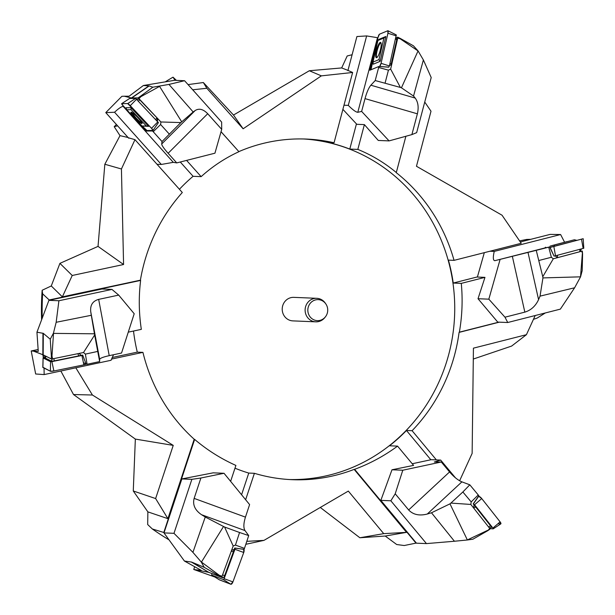 <?xml version="1.0" encoding="UTF-8"?>
<svg xmlns="http://www.w3.org/2000/svg" width="615" height="615" viewBox="0 0 615 615"><rect width="100%" height="100%" fill="white"/><g stroke="black" fill="none" stroke-linecap="round" stroke-linejoin="round"><path stroke-width="0.92" d="M519.575 240.88L526.609 239.443L530.745 239.327M545.328 312.95L537.149 318.07L533.443 319.346M459.62 480.769L472.135 453.393L473.427 348.159L526.432 334.683L511.634 346.068L473.296 359.045M430.838 459.766L406.461 430.469A170.463 161.368 -87.6 0 1 389.51 445.79L397.551 446.121C384.26 455.915 369.946 463.649 354.609 469.322L416.001 543.122L404.224 545.528L396.698 544.521L385.221 536.034L359.867 537.756L320.292 507.467M246.8 541.346L263.973 540.377L245.823 544.298M230.625 481.361L235.899 465.424C220.939 458.729 207.178 450.057 194.632 439.402L163.798 532.467L152.335 528.977L147.685 524.534L147.869 511.872L133.271 490.978L135.346 439.087L73.508 394.53L60.847 371.014M41.605 319.792A261.898 247.922 -87.6 0 1 42.151 290.265L51.276 285.96L59.916 263.366L98.031 246.392L104.834 164.251L120.002 135.654L114.206 126.682L117.626 125.837M116.404 124.476L114.206 126.682M174.998 80.319L173.03 77.175L176.397 80.373M188.059 84.601L203.357 82.533L233.492 115.043L309.33 70.74L341.679 67.934L347.183 55.973L352.103 54.735M477.44 276.896L453.24 283.054L461.281 283.384L484.966 277.365L477.394 277.05L484.32 252.657M424.734 102.044L431.007 111.223L416.463 166.265L502.04 215.212L521.212 243.279L454.047 260.353L448.42 260.122A170.463 161.368 -87.6 0 1 453.24 283.054M461.281 283.384C462.834 299.62 462.196 315.887 459.367 332.169L498.811 322.145M397.551 446.121L413.58 465.386L391.986 469.783L402.794 470.229L395.207 493.799L408.652 509.958C413.134 514.693 419.338 516.054 427.264 514.04L431.484 512.779L454.424 541.246L426.456 543.599L416.463 543.183L380.846 500.372L391.986 469.783M241.58 494.768L248.76 473.073A170.463 161.368 -87.6 0 1 234.984 468.2M169.017 539.832A264.658 250.536 -87.6 0 1 152.335 528.977M112.145 357.515L137.299 352.134A170.463 161.368 -87.6 0 1 133.509 331.031M128.266 332.154L141.327 329.363C138.859 312.981 138.621 296.668 140.627 280.417L49.177 299.959L42.627 293.816L42.151 290.265M42.251 318.078A264.658 250.536 -87.6 0 1 42.627 293.816M180.28 162.006L193.087 176.305L201.136 176.643L186.591 160.407M134.977 139.667L121.432 168.987L123.577 264.512L72.232 275.482L62.361 296.861L140.404 280.179A170.463 161.368 92.4 0 1 182.309 192.503L134.977 139.667L128.304 137.76M179.419 189.282A170.463 161.368 -87.6 0 1 193.087 176.305M165.281 81.857A264.658 250.536 -87.6 0 1 173.03 77.175M201.136 176.643C212.59 166.311 225.19 158.001 238.935 151.697L221.031 131.718M128.074 137.506L120.002 135.654M309.33 70.74L321.353 75.86L352.633 72.47L334.06 142.765L328.433 142.534A170.463 161.368 -87.6 0 1 337.074 144.771A170.463 161.368 -87.6 0 1 349.789 149.068L356.439 123.899M352.633 72.47L347.967 70.41M349.789 149.068L357.83 149.407L364.38 124.614L356.808 124.299L342.893 109.355M357.83 149.407C371.691 155.049 384.513 162.752 396.306 172.515L405.885 136.269M347.975 70.387L341.679 67.934M454.047 260.353A170.463 161.368 92.4 0 0 396.221 172.646L396.306 172.515M499.303 322.16L459.082 332.392A170.463 161.368 92.4 0 1 412.096 430.708L436.381 459.897M526.432 334.683L535.188 315.533M263.973 540.377L348.321 491.085L383.722 533.643L406.53 532.359L354.148 469.391L354.609 469.322M245.639 499.734L254.395 473.304A170.463 161.368 92.4 0 0 292.21 479.685A170.463 161.368 92.4 0 0 354.148 469.391M75.822 367.816L92.419 395.015L173.238 445.383L155.626 498.557L167.903 518.66L194.202 439.241A170.463 161.368 92.4 0 1 142.934 352.372L111.492 359.091M73.508 394.53L92.419 395.015M104.834 164.251L121.432 168.987M321.353 75.86L243.125 128.789L206.832 88.268L192.718 89.798M221.039 131.687L238.935 151.697M334.06 142.765A170.463 161.368 92.4 0 0 306.347 139.059A170.463 161.368 92.4 0 0 238.881 151.605M406.53 532.359L385.221 536.034M383.722 533.643L359.867 537.756M167.903 518.66L147.869 511.872M155.626 498.557L133.271 490.978M62.361 296.861L51.276 285.96M72.232 275.482L59.916 263.366M206.832 88.268L203.357 82.533M303.387 138.959A170.463 161.368 -87.6 0 1 336.789 144.763A170.463 161.368 -87.6 0 1 452.955 333.653A170.463 161.368 -87.6 0 1 289.25 479.531M412.096 430.708L406.461 430.469M254.395 473.304L248.76 473.073M194.202 439.241L194.632 439.402M142.934 352.372L137.299 352.134M325.335 316.94L324.728 317.694A11.77 11.147 -87.6 0 1 315.772 321.837L292.871 320.884A11.77 11.147 -87.6 0 1 290.365 320.476A11.77 11.147 -87.6 0 1 282.354 307.323A11.77 11.147 -87.6 0 1 293.847 297.36L316.748 298.313A11.77 11.147 -87.6 0 1 319.262 298.721A11.77 11.147 -87.6 0 1 325.327 303.187L325.873 303.987A10.509 9.948 92.4 0 0 320.453 300.005A10.509 9.948 92.4 0 0 308.684 305.916A10.509 9.948 92.4 0 0 312.466 319.047A10.509 9.948 92.4 0 0 325.335 316.94A10.509 9.948 92.4 0 0 325.873 303.987M233.492 115.043L243.125 128.789M98.031 246.392L123.577 264.512M135.346 439.087L173.238 445.383M315.772 321.837A11.77 11.147 -87.6 0 1 305.125 309.614A11.77 11.147 -87.6 0 1 316.748 298.313M397.736 38.115L390.648 69.088L400.396 87.438L401.441 87.799L418.062 50.899L413.434 45.802L400.219 38.384L400.234 38.83L397.736 38.115L397.69 37.184L396.129 37.838M389.48 65.605L391.67 64.621L390.994 64.906L396.913 39.014M390.648 69.088L388.442 70.156L378.656 67.481L378.886 66.489L388.742 67.189L389.395 65.943L396.291 34.917L387.965 30.75A2.937 0.676 -74.7 0 0 387.804 30.75L379.47 34.202A2.937 0.676 -74.7 0 0 378.041 37.354L371.16 67.442A2.937 0.676 -74.7 0 0 370.999 69.756L378.041 37.354L379.47 34.202L387.804 30.75L387.942 33.248L381.054 63.337L379.632 66.482A2.937 0.676 -74.7 0 0 381.054 63.337L387.942 33.248A2.937 0.676 -74.7 0 0 387.965 30.75M400.396 87.438L375.204 80.542L370.876 85.208C368.739 87.761 366.786 92.235 365.018 98.615L361.635 111.415L357.792 112.307C355.954 112.176 352.787 109.87 348.29 105.38L366.64 35.931L356.915 36.539L347.906 70.633M416.655 132.632L411.889 134.608L417.385 113.821C418.861 107.348 418.138 102.105 415.202 98.077L413.534 96.055L423.381 59.947L431.207 77.559L416.655 132.632M364.38 124.614L378.279 140.451L389.087 140.897L411.889 134.608M361.635 111.415L389.087 140.897M343.985 105.203L348.29 105.38M366.64 35.931L377.625 37.715L369.861 70.233L378.886 66.489M401.441 87.799L413.534 96.055M385.105 83.002L388.442 70.156M378.656 67.481L375.204 80.542M418.062 50.899L423.381 59.947M417.931 50.876L400.234 38.83M400.219 38.384L397.69 37.184M380.877 42.696C379.501 43.734 378.217 46.532 377.018 51.099C376.249 54.527 376.149 56.711 376.726 57.649M375.973 60.854L372.974 62.092L377.925 40.475L383.914 37.992L378.971 59.609L375.973 60.854M380.185 42.427A7.934 1.837 105.3 0 1 380.562 42.397A7.934 1.837 105.3 0 1 380.216 50.53A7.934 1.837 105.3 0 1 376.388 57.702A7.934 1.837 105.3 0 1 376.48 50.307A7.934 1.837 105.3 0 1 380.185 42.427M372.974 62.092L373.267 64.191L380.147 61.339L385.836 36.493L378.948 39.345L377.925 40.475M378.971 59.609L380.147 61.339M385.836 36.493L383.914 37.992M581.767 251.22L553.3 258.784L542.768 276.735L542.945 277.911L580.552 276.835L582.19 270.685L582.59 253.895L581.767 251.22L582.313 251.066L580.283 251.558M553.3 258.784L551.363 257.262L548.726 247.168L549.641 246.938L554.084 256.147L583.789 248.26L583.181 238.697L549.91 247.522L583.181 238.697M555.199 255.855L557.405 257.693M542.768 276.735L536.242 250.343L494.829 260.691C493.061 260.545 492.869 257.454 494.245 251.404L560.611 234.53L550.194 234.384L520.321 241.979M507.736 322.514L497.735 322.099L478.016 298.721L488.833 299.167L504.969 317.186L524.833 312.136C530.968 310.252 535.55 306.086 538.571 299.628L540.039 296.138L574.61 287.782L560.357 309.13L507.736 322.514L504.969 317.186M500.11 259.422L488.833 299.167M478.016 298.721L484.966 277.365M489.94 251.228L494.245 251.404M560.611 234.53L564.555 242.172M542.945 277.911L540.039 296.138M539.117 260.437L551.363 257.262M548.726 247.168L536.242 250.343M549.641 246.938L544.713 248.022M580.552 276.835L574.61 287.782M580.529 276.673L582.32 253.972M582.59 253.895L582.313 251.066M550.071 246.115L574.402 239.765L550.071 246.115M567.007 241.618L552.332 245.485L567.007 241.618M557.39 257.677L580.191 251.62M549.856 247.415L576.847 240.342L574.402 239.765M554.53 245.039L554.007 246.407M544.559 248.168L545.613 247.199M152.812 87.207L140.381 96.317L140.835 96.701L138.998 98.684L138.052 97.9L131.249 97.946L124.245 96.217L129.096 96.224L143.364 85.516L149.184 85.931L152.812 87.207L168.956 84.416L184.577 80.719L174.583 80.304L143.364 85.516M133.201 98.423L132.763 97.962L132.179 98.438M138.998 98.684L157.748 118.618L139.659 99.745L138.944 99.153L136.568 99.184M157.371 121.293L157.748 118.618L160.907 121.978L160.615 124.514L153.227 131.733L152.535 130.98L152.897 130.449M160.907 121.978L180.848 122.57L162.022 141.542L161.691 144.002C161.783 145.424 163.928 148.523 168.133 153.289L176.743 162.906L173.292 162.345L161.322 164.451L114.567 112.253L105.772 112.614L128.727 138.229M105.772 112.614L121.885 96.309L124.245 96.217M184.577 80.719L221.654 122.108L221.707 129.358L207.709 113.729C203.281 109.178 199.114 108.102 195.193 110.508L193.172 111.976L168.956 84.416M176.743 162.906L214.935 153.197L221.707 129.358M157.017 164.274L161.322 164.451M114.567 112.253C117.872 109.109 120.525 107.179 122.516 106.472L123.215 106.326L146.039 131.049L146.57 130.326M180.848 122.57L193.172 111.976M169.302 134.116L160.615 124.514M153.227 131.733L162.022 141.542M152.535 130.98L146.039 131.049M149.184 85.931L131.026 98.446M181.671 121.77L159.577 86.392L140.835 96.701M140.381 96.317L138.052 97.9M131.625 112.284L135.515 117.388C138.429 120.479 140.604 122.362 142.042 123.054M121.716 103.651A2.937 0.407 -134.3 0 0 121.67 103.658A2.937 0.407 -134.3 0 0 123.146 105.78L121.716 103.651L127.712 103.581L151.551 128.32L152.981 130.449L146.985 130.518L142.234 126.075L144.433 128.404A2.937 0.407 -134.3 0 0 146.985 130.518L152.981 130.449A2.937 0.407 -134.3 0 0 153.05 130.418A2.937 0.407 -134.3 0 0 151.551 128.32L130.265 105.695A2.937 0.407 -134.3 0 0 127.712 103.581L121.716 103.651L129.604 98.469L135.615 98.392L158.409 122.623M123.146 105.78L126.629 109.478L123.146 105.78M144.164 125.99L142.011 126.013L126.713 109.762L131.026 109.708L146.316 125.967L144.164 125.99M131.126 112.138A7.934 1.107 45.7 0 1 137.645 117.442A7.934 1.107 45.7 0 1 142.065 123.53A7.934 1.107 45.7 0 1 135.723 118.633A7.934 1.107 45.7 0 1 130.98 112.184A7.934 1.107 45.7 0 1 131.126 112.138M157.256 118.626L156.994 120.894M142.011 126.013L148.607 126.359L131.041 107.679L126.09 107.74L126.713 109.762M146.316 125.967L148.607 126.359M131.041 107.679L131.026 109.708M50.245 339.219L51.345 356.108L51.975 356.062L52.629 358.845L51.329 358.937L43.181 354.855L33.494 351.127L38.261 351.388L36.946 332.192L43.296 333.345L50.245 339.219L53.428 333.215L56.165 322.283L58.909 300.75L48.916 300.335L36.946 332.192M52.629 358.845L83.502 352.526L85.385 354.117L87.092 364.272L99.668 361.582L97.731 351.419L85.385 354.117M87.092 364.272L85.985 364.165M45.341 357.576L43.111 357.968L50.576 361.712L51.906 361.628L81.903 355.485L82.694 355.132L81.195 355.362L79.051 353.44M113.537 354.732L111.054 360.282L44.165 374.581L35.662 373.982L31.211 350.965L38.13 349.489M31.211 350.965L33.494 351.127M58.909 300.75L111.961 289.419L101.967 289.004L48.916 300.335M111.961 289.419L118.695 295.1L98.669 299.374C92.704 301.035 90.051 305.148 90.736 311.72L91.297 315.287L56.165 322.283M99.668 361.582L99.668 359.36C100.007 358.238 103.189 357.007 109.224 355.654L121.547 353.025L134.201 313.735L118.695 295.1M44.165 374.581L44.042 368.054M83.502 352.526L94.656 334.99L97.731 351.419M94.656 334.99L91.297 315.287M81.195 355.362L80.619 355.078M43.296 333.345L43.181 354.855L43.657 357.676M94.433 333.799L53.513 333.384L51.975 356.062M51.345 356.108L51.329 358.937M44.695 357.707L44.749 355.639M85.985 363.926A2.937 0.477 170.5 0 1 86.069 364.003A2.937 0.477 170.5 0 1 83.871 364.856L53.882 370.999A2.937 0.477 170.5 0 1 50.368 371.222L42.904 367.486A2.937 0.477 170.5 0 1 42.812 367.378L43.081 357.93M46.056 356.293L45.156 357.907A2.66 0.431 -9.5 0 0 45.218 358.045L51.253 361.067A2.66 0.431 -9.5 0 0 54.435 360.859L78.674 355.901A2.66 0.431 -9.5 0 0 80.634 355.093A2.66 0.431 -9.5 0 0 80.588 355.063L80.634 355.093M204.218 567.33L219.04 575.801L219.409 575.371L222.053 576.27L221.292 577.147L208.839 572.357L196.216 569.836L201.159 570.305L184.431 561.041L191.672 562.095L204.218 567.33L201.259 562.025L192.918 552.362L173.983 533.32L163.982 532.905L184.431 561.041M222.053 576.27L233.185 546.005L235.445 545.09L244.47 548.38L248.706 535.58L239.558 532.498L235.445 545.09M244.47 548.38L244.101 549.349L234.746 548.011L234.246 549.38L231.578 550.364M214.85 577.008L193.763 569.467L194.671 566.715M193.763 569.467L196.216 569.836M173.983 533.32L191.865 479.339L181.863 478.924L213.205 472.835L224.021 473.281L200.89 478.009L194.14 498.388C192.487 504.761 194.963 510.204 201.566 514.724L205.256 517.007L192.918 552.362M191.865 479.339L200.89 478.009M224.021 473.281L249.605 504.584L245.446 517.13C243.517 523.396 243.363 527.885 245.001 530.584L248.706 535.58M163.982 532.905L181.863 478.924M233.185 546.005L224.583 527.024L239.558 532.498M224.583 527.024L205.256 517.007M191.672 562.095L208.831 572.357L191.188 561.956M223.476 526.586L201.451 562.064L219.409 575.371M219.04 575.801L221.292 577.147M212.044 573.587L211.906 573.98A1.115 0.431 -70 0 0 211.898 575.163A1.115 0.431 -70 0 0 211.929 575.179L223.337 579.568A1.115 0.431 -70 0 0 224.129 578.684L234.938 549.28A1.115 0.431 -70 0 0 234.915 548.08L234.746 548.011M243.74 552.501L232.924 581.905A2.937 1.145 110 0 1 230.84 584.25L219.432 579.86A2.937 1.145 110 0 1 219.355 579.822A2.937 1.145 110 0 1 219.278 579.768L230.84 584.25L232.924 581.905L243.74 552.501L243.678 549.326A2.937 1.145 110 0 1 243.74 552.501L234.938 549.28M213.32 574.079A2.66 1.038 -70 0 0 213.52 574.233L222.745 577.785A2.66 1.038 -70 0 0 224.629 575.655L233.369 551.893A2.66 1.038 -70 0 0 233.692 549.587M470.821 504.446L450.91 503.085L449.988 503.846L467.369 539.985L472.889 539.217L487.718 530.722L489.732 528.439L470.821 504.446L471.198 501.917L478.247 494.96L469.806 484.812L462.857 491.985L471.198 501.917M489.732 528.439L489.901 529.215L487.718 530.722M478.247 494.96L478.854 495.736L473.212 503.885L474.057 504.969L473.55 507.905M412.211 463.748L431.223 459.689L440.686 460.082L455.438 477.817M426.456 543.599L390.848 500.787L380.846 500.372M390.848 500.787L395.207 493.799M402.794 470.229L441.293 462.003L449.565 471.943C453.824 476.894 457.937 480.192 461.896 481.86L469.806 484.812M441.293 462.003L434.29 462.011L440.686 460.082M450.91 503.085L462.857 491.985M449.988 503.846L431.484 512.779M467.369 539.985L454.424 541.246M467.508 539.855L487.634 530.345M489.771 528.616L493.084 528.862L492.93 528.07L474.557 504.761L473.212 503.885M497.919 523.749L500.518 523.942L500.103 521.858L481.73 498.55L478.701 496.267A2.937 0.915 45.4 0 1 481.73 498.55L500.103 521.858A2.937 0.915 45.4 0 1 500.81 523.888L493.199 528.838M489.233 527.801L490.893 527.678A2.66 0.83 -134.6 0 0 490.985 527.678A2.66 0.83 -134.6 0 0 490.516 525.787L475.672 506.952A2.66 0.83 -134.6 0 0 473.996 505.361M83.409 362.635L85.985 363.926L83.871 364.856L53.882 370.999L50.368 371.222L42.904 367.247M370.876 85.208L415.202 98.077M365.018 98.615L417.385 113.821M357.792 112.307L377.479 37.769M381.054 63.337L389.395 65.943M387.942 33.248L396.283 35.862M379.632 66.482L388.857 67.135M389.48 65.574L390.994 64.906L389.48 65.574M395.553 39.053L396.952 39.706M389.987 63.368L391.386 64.029M527.993 252.381L538.571 299.628M512.341 256.309L524.833 312.136M494.829 260.691L544.736 247.999M553.846 246.507L555.499 255.779M581.498 239.158L583.158 248.437M550.087 247.476L554.084 256.147M579.93 249.29L579.791 251.727M557.574 255.225L557.444 257.662M161.691 144.002L195.193 110.508M168.133 153.289L207.709 113.729M122.516 106.472L123.185 105.818M130.726 98.454L148.93 85.892M173.292 162.345L123.115 106.326M123.323 105.965L122.923 106.357M151.551 128.32L157.863 121.816M130.265 105.695L136.584 99.192M127.712 103.581L135.615 98.392M136.753 99.376L138.944 99.153M138.475 101.206L139.659 99.745M155.672 119.495L156.856 118.034M99.668 359.36L90.736 311.72M109.224 355.654L98.669 299.374M43.358 357.769L42.842 354.709L42.95 333.192M83.871 364.856L81.903 355.485M53.882 370.999L51.906 361.628M50.368 371.222L50.576 361.712M42.904 367.486L43.111 357.968M45.218 358.045L46.117 356.323M51.253 361.067L52.406 358.86M54.435 360.859L53.705 358.63M78.674 355.901L77.944 353.663M245.001 530.584L201.566 514.724M245.446 517.13L194.14 498.388M210.661 573.057L208.362 572.219M232.924 581.905L224.129 578.684M230.84 584.25L223.337 579.568M219.432 579.86L211.929 575.179M243.678 549.326L234.915 548.08M222.745 577.785L221.954 576.386M224.629 575.655L222.561 574.894M233.369 551.893L231.302 551.125M461.896 481.86L427.264 514.04M449.565 471.943L408.652 509.958M481.73 498.55L474.557 504.761M500.103 521.858L492.93 528.07M478.701 496.267L473.412 503.9M490.516 525.787L488.594 526.994M475.672 506.952L473.742 508.151M396.983 39.037L395.899 37.515M580.26 251.604L581.436 248.891M129.604 98.469L121.67 103.658M158.432 122.616L153.05 130.418M82.725 355.163L86.069 364.003M211.898 575.163L219.355 579.822M489.24 527.808L490.985 527.678"/></g></svg>
